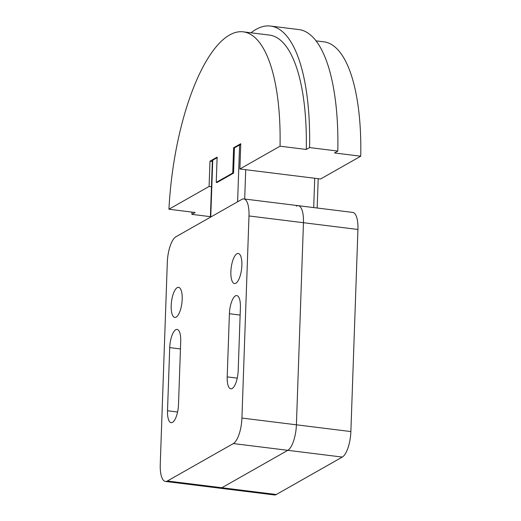 <?xml version="1.0" encoding="UTF-8"?>
<svg xmlns="http://www.w3.org/2000/svg" width="521" height="521" viewBox="0 0 521 521"><rect width="100%" height="100%" fill="white"/><g stroke="black" fill="none" stroke-linecap="round" stroke-linejoin="round"><path stroke-width="0.78" d="M165.444 481.443A21.661 7.483 97.1 0 1 160.253 464.4L167.313 262.304A21.661 7.483 97.1 0 1 175.903 236.794L241.868 199.367A21.661 7.483 97.1 0 1 243.795 198.918A21.661 7.483 97.1 0 1 248.986 215.961L241.926 418.057A21.661 7.483 97.1 0 1 233.336 443.566L167.371 480.994A21.661 7.483 97.1 0 1 165.444 481.443L274.391 494.95A21.661 7.483 -82.9 0 0 276.325 494.501L342.29 457.073A21.661 7.483 -82.9 0 0 350.874 431.564L357.934 229.468A21.661 7.483 -82.9 0 0 352.743 212.425L298.272 205.671A21.661 7.483 97.1 0 1 303.456 222.714L296.403 424.81A21.661 7.483 97.1 0 1 287.813 450.32L221.848 487.747A21.661 7.483 97.1 0 1 219.921 488.197A21.661 7.483 -82.9 0 0 221.848 487.747L287.813 450.32A21.661 7.483 -82.9 0 0 296.403 424.81L303.456 222.714A21.661 7.483 -82.9 0 0 298.272 205.671A21.661 7.483 97.1 0 0 296.338 206.121M237.609 201.777L239.595 144.949L234.424 147.886L233.545 173.141L217.036 182.5M234.43 147.879L233.616 147.782L240.767 143.724L239.881 168.986L280.044 146.199L306.27 149.449L309.572 147.58L337.816 151.077L334.515 152.953L360.747 156.202L320.591 178.99L239.881 168.986M212.34 161.484L209.983 161.191L217.127 157.14L216.248 182.396L232.737 173.044L233.616 147.782M232.737 173.044L233.545 173.141M210.412 216.664L191.871 214.365L195.173 212.496L168.941 209.24L209.097 186.453L209.983 161.191M209.097 186.453L211.454 186.746M315.986 40.859L323.847 41.83A153.376 52.96 97.1 0 1 360.747 156.202M280.044 146.199A153.376 52.96 -82.9 0 0 243.144 31.827A153.376 52.96 -82.9 0 0 168.941 209.24M217.062 182.5L216.248 182.396M337.816 151.077A162.474 56.099 -82.9 0 0 298.735 29.554L270.49 26.05A162.474 56.099 97.1 0 1 309.572 147.58M191.871 214.365A162.474 56.099 97.1 0 1 191.989 212.099M251.005 32.803A162.474 56.099 97.1 0 1 270.49 26.05M243.144 31.827L269.37 35.076A153.376 52.96 97.1 0 1 306.27 149.449M217.107 157.713L212.737 160.194L210.751 217.023M239.595 144.949A5.418 1.263 2 0 1 240.735 144.571M210.393 217.224L212.366 160.631A5.418 1.263 2 0 1 212.737 160.194M169.722 347.605A15.161 5.236 97.1 0 1 177.081 329.435A15.161 5.236 97.1 0 1 180.715 341.366L178.508 404.517A15.161 5.236 97.1 0 1 171.149 422.687A15.161 5.236 97.1 0 1 167.515 410.756L169.722 347.605L180.448 348.933M229.403 313.733A15.161 5.236 97.1 0 1 236.768 295.57A15.161 5.236 97.1 0 1 240.396 307.494L238.195 370.652A15.161 5.236 97.1 0 1 230.829 388.822A15.161 5.236 97.1 0 1 227.202 376.891L229.403 313.733L240.135 315.068M171.194 305.501A15.161 5.236 97.1 0 1 178.553 287.332A15.161 5.236 97.1 0 1 182.187 299.262A15.161 5.236 97.1 0 1 174.822 317.426A15.161 5.236 97.1 0 1 171.194 305.501M230.875 271.63A15.161 5.236 97.1 0 1 238.24 253.466A15.161 5.236 97.1 0 1 241.868 265.391A15.161 5.236 97.1 0 1 234.509 283.561A15.161 5.236 97.1 0 1 230.875 271.63M233.336 443.566L342.29 457.073M167.371 480.994L276.325 494.501M241.926 418.057L350.874 431.564M248.986 215.961L357.934 229.468M245.717 169.722L244.694 199.029M313.701 207.586L314.723 178.267M167.515 410.756L177.583 412.007M227.202 376.891L237.263 378.135M318.201 178.696L317.178 208.016M243.795 198.918L298.272 205.671"/></g></svg>
